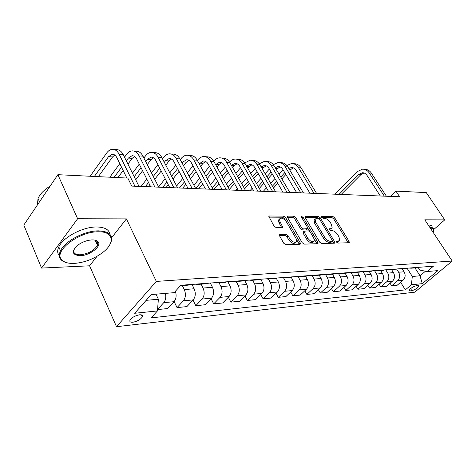 <?xml version="1.0" encoding="UTF-8"?>
<svg xmlns="http://www.w3.org/2000/svg" width="476" height="476" viewBox="0 0 476 476"><rect width="100%" height="100%" fill="white"/><g stroke="black" fill="none" stroke-linecap="round" stroke-linejoin="round"><path stroke-width="0.71" d="M336.597 242.147L337.9 243.075L348.854 242.736L349.277 242.492L349.051 241.374L334.682 217.776L332.879 216.479L321.853 216.396L321.669 217.312L322.96 218.24L324.406 218.246C326.584 218.508 328.547 219.906 330.279 222.453L331.474 224.422L332.171 227.837L330.689 228.676L328.922 228.885L329.077 229.634L330.374 230.562L331.814 230.545C333.991 230.771 335.961 232.175 337.716 234.751L338.93 236.756L339.632 240.315L338.198 241.136L336.443 241.362L336.597 242.147M132.893 322.234C137.266 321.377 140.414 319.61 142.336 316.933C142.984 315.35 142.05 314.636 139.545 314.803C135.184 315.63 132.019 317.391 130.049 320.08C129.383 321.711 130.335 322.425 132.893 322.234M279.995 234.472L279.388 234.864L279.596 235.935L283.767 243.278L285.814 244.7L299.85 244.265L300.398 243.914L300.183 242.802L285.552 217.502L283.583 216.11L269.487 216.009L268.863 216.407L273.998 226.082L276.032 227.504L282.119 227.457L282.714 227.082L280.055 221.768L279.489 219.037C281.233 217.258 283.529 218.169 286.385 221.768L296.018 238.458L296.59 241.409C294.805 243.129 292.514 242.195 289.711 238.607L288.087 235.775L286.076 234.365L279.995 234.472L279.347 235.132M126.42 218.895L77.624 218.746L57.888 174.686L23.8 225.065L41.549 268.071L89.577 265.804L116.519 326.703L156.33 281.417L126.42 218.895L111.616 237.744M433.815 229.474L444.739 219.87L424.794 219.811L452.2 261.038L156.33 281.417M444.739 219.87L426.264 192.59L395.937 191.114L390.385 196.398M57.888 174.686L127.824 178.083L131.757 186.092L399.656 196.766L395.937 191.114M319.765 242.225L321.687 243.581L334.402 243.182L334.86 242.915L334.64 241.79L320.181 217.699L318.331 216.372L305.538 216.277L305.009 216.586L305.229 217.615L319.765 242.225M317.546 243.712L304.2 244.129L302.218 242.742L287.593 217.514L287.379 216.497L287.956 216.146L293.757 216.187L295.691 217.562L301.552 227.582L303.498 228.956L307.788 228.599L307.573 227.534L301.486 217.187L301.332 216.473L303.045 217.199L317.831 242.284L318.051 243.409L317.546 243.712M417.982 285.552L416.22 285.737C412.888 286.713 410.544 288.254 409.193 290.372L410.08 290.884L411.853 290.681C415.179 289.7 417.506 288.153 418.844 286.052L417.982 285.552M116.519 326.703L414.804 292.175L452.2 261.038M418.071 267.369L419.826 270.106L427.097 271.528L433.404 266.209L180.862 285.261L174.109 292.663L151.261 294.573L134.672 313.273L157.449 310.929L151.1 317.885L405.35 289.86L411.389 284.767L412.323 276.485L407.117 268.28M427.097 271.528L437.878 270.624L422.283 283.648L411.389 284.767M77.624 218.746L41.549 268.071M414.995 267.917L420.028 275.794L425.461 271.207M412.323 276.485L420.028 275.794L422.283 283.648M146.138 300.344L158.377 299.243L155.967 294.174M174.139 301.6L177.042 307.597L183.361 300.82C185.723 297.661 186.039 293.912 184.295 289.569L182.338 285.588M177.042 307.597L186.889 306.598L193.22 299.892C195.582 296.768 195.898 293.061 194.154 288.771L191.983 284.422M193.012 300.112L195.779 305.699L202.11 299.053C204.478 295.959 204.793 292.294 203.05 288.051L201.092 284.166M195.779 305.699L205.198 304.741L211.534 298.166C213.903 295.108 214.218 291.479 212.475 287.29L210.309 283.036M211.064 298.654L213.706 303.878L220.043 297.363C222.411 294.335 222.726 290.747 220.989 286.6L219.031 282.803M213.706 303.878L222.726 302.962L229.063 296.518C231.431 293.519 231.747 289.967 230.009 285.868L227.843 281.715M228.343 297.244L230.872 302.135L237.209 295.751C239.577 292.776 239.892 289.265 238.155 285.213L236.203 281.5M230.872 302.135L239.517 301.26L245.848 294.936C248.216 291.996 248.531 288.521 246.8 284.511L244.634 280.447L242.314 281.036M244.908 295.876L247.33 300.469L253.654 294.198C256.023 291.288 256.338 287.849 254.606 283.88L252.661 280.251M247.33 300.469L255.618 299.624L261.943 293.418C264.305 290.538 264.62 287.135 262.895 283.208L260.854 279.454M260.794 294.549L263.115 298.868L269.434 292.716C271.79 289.86 272.111 286.487 270.386 282.607L268.44 279.049M263.115 298.868L271.076 298.059L277.383 291.966C279.739 289.14 280.055 285.802 278.335 281.965L276.377 278.418M276.044 293.258L278.276 297.327L284.577 291.288C286.927 288.486 287.242 285.183 285.529 281.381L283.595 277.907M278.276 297.327L285.921 296.554L292.21 290.568C294.561 287.796 294.876 284.523 293.162 280.763L291.229 277.318M290.699 292.002L292.841 295.852L299.118 289.92C301.463 287.171 301.784 283.928 300.07 280.203L298.16 276.824M292.841 295.852L300.189 295.102L306.461 289.229C308.799 286.504 309.12 283.297 307.413 279.608L305.491 276.235M304.795 290.788L306.847 294.43L313.107 288.605C315.439 285.903 315.761 282.726 314.059 279.073L312.131 275.717M306.847 294.43L313.922 293.71L320.164 287.938C322.496 285.261 322.817 282.113 321.116 278.502L319.206 275.193M318.355 289.616L320.33 293.061L326.56 287.337C328.886 284.684 329.202 281.566 327.512 277.984L325.536 274.592M320.33 293.061L327.143 292.371L333.361 286.695C335.681 284.065 335.997 280.977 334.307 277.437L332.403 274.194M331.409 288.474L333.313 291.746L339.519 286.118C341.833 283.506 342.149 280.447 340.465 276.937L338.4 273.438M333.313 291.746L339.876 291.08L346.064 285.499C348.378 282.917 348.694 279.882 347.016 276.407L345.118 273.224M343.993 287.367L345.826 290.473L352.002 284.94C354.305 282.375 354.62 279.376 352.948 275.925L350.854 272.439M345.826 290.473L352.157 289.83L358.315 284.345C360.612 281.804 360.927 278.829 359.261 275.42L357.375 272.296M356.131 286.29L357.892 289.247L364.039 283.809C366.33 281.286 366.645 278.335 364.979 274.955L362.902 271.528M357.892 289.247L364.003 288.629L370.126 283.232C372.41 280.739 372.726 277.811 371.072 274.462L369.197 271.397M367.841 285.249L369.543 288.069L375.647 282.714C377.932 280.233 378.242 277.335 376.587 274.015L374.523 270.654M369.543 288.069L375.439 287.468L381.532 282.161C383.805 279.704 384.114 276.83 382.466 273.539L380.61 270.529M379.146 284.237L380.788 286.927L386.863 281.655C389.13 279.222 389.439 276.372 387.797 273.111L385.744 269.803M380.788 286.927L386.482 286.35L392.539 281.126C394.8 278.704 395.11 275.884 393.473 272.653L391.629 269.696M390.064 283.256L391.653 285.826L397.692 280.638C399.947 278.24 400.257 275.437 398.626 272.236L396.585 268.988M391.653 285.826L397.162 285.267L403.178 280.12C405.427 277.746 405.736 274.967 404.112 271.79L402.274 268.886M400.625 282.304L405.35 289.86M157.556 309.578L167.742 308.543L174.055 301.695C176.215 298.904 176.655 295.423 175.388 291.264M415.709 267.863L417.88 267.381M408.997 268.053L411.228 268.202L412.442 267.792M405.147 268.666L407.331 268.178M398.233 268.863L400.483 269.023L401.702 268.601M394.211 269.499L396.413 269M387.089 269.702L389.356 269.868L390.582 269.44M382.888 270.356L385.102 269.85M375.546 270.576L377.819 270.743L379.057 270.308M371.149 271.249L373.374 270.737M363.569 271.475L365.86 271.653L367.103 271.213M358.969 272.177L361.207 271.653M351.145 272.415L353.454 272.593L354.703 272.147M346.326 273.135L348.581 272.605M338.246 273.385L340.566 273.575L341.822 273.117M333.194 274.134L335.461 273.599M324.84 274.396L327.173 274.592L328.434 274.128M319.545 275.17L321.818 274.628M310.905 275.449L313.244 275.646L314.511 275.176M305.342 276.247L307.627 275.699M296.399 276.544L298.75 276.746L300.023 276.27M290.556 277.371L292.853 276.812M281.292 277.686L283.648 277.895L284.928 277.407M275.152 278.543L277.454 277.972M265.543 278.871L267.911 279.091L269.19 278.597M259.087 279.763L261.395 279.186M249.109 280.108L251.483 280.34L252.768 279.834M231.955 281.405L234.329 281.643L235.614 281.132M224.791 282.363L227.111 281.768M214.016 282.756L216.396 283.006L217.681 282.482M206.465 283.755L208.785 283.155M195.255 284.172L197.629 284.428L198.914 283.898M187.282 285.213L189.597 284.6M157.562 309.448L163.738 302.665C165.636 300.296 166.207 297.202 165.446 293.383M158.377 299.243L157.449 310.929M89.577 265.804L97.039 256.308M336.615 242.183L338.936 240.987M331.463 228.528L329.13 229.718M348.17 242.754L333.646 218.805L331.837 217.508L321.752 217.449M318.979 218.508L317.29 217.419L305.092 217.348M333.747 243.206L332.456 240.975M332.093 241.314L332.266 240.338L319.569 219.144L318.265 218.216L316.713 218.204L315.118 219.138L315.808 222.465L324.507 237.072C326.304 239.72 328.315 241.148 330.546 241.356L332.093 241.314L331.016 242.349L332.254 241.278M315.047 219.335L314.071 220.192L314.761 223.524L315.808 222.465M331.016 242.349L329.469 242.397C327.238 242.189 325.227 240.767 323.436 238.119L314.761 223.524M287.456 217.24L292.71 217.276L293.757 216.187M307.52 228.867L306.199 229.985L302.427 230.027L300.493 228.659L294.644 218.645L292.71 217.276M307.817 228.159L309.828 231.58M314.219 239.041L316.754 243.343L317.831 242.284M307.716 238.119C310.394 241.552 312.583 242.498 314.297 240.951L313.72 237.982L310.322 232.205L308.394 230.842L304.093 231.217L304.307 232.294L307.716 238.119L306.639 239.19C309.305 242.617 311.5 243.563 313.214 242.016L313.583 241.653M303.301 232.014L303.242 233.371L304.307 232.294M306.639 239.19L303.242 233.371M316.939 243.73L316.754 243.343M295.769 242.23L295.501 242.498C293.716 244.224 291.425 243.29 288.629 239.702L287.004 236.875L284.999 235.465L279.43 235.572M279.275 219.263L278.436 220.144L278.995 222.875L280.055 221.768M281.59 227.463L278.995 222.875M285.933 221.084L284.499 218.603L282.53 217.211L268.934 217.133M299.285 244.283L296.37 239.16M364.08 169.283L364.634 169.331C367.389 169.313 369.644 170.586 371.399 173.145L386.417 196.237M334.824 194.184L357.06 171.693L362.504 169.159C365.265 169.141 367.52 170.42 369.281 172.99L384.31 196.154M380.324 195.993L366.954 175.311C365.776 173.585 364.259 172.728 362.409 172.746L358.809 174.424L339.019 194.351M363.985 172.961L360.945 174.573L341.173 194.434M433.1 232.3C434.362 229.605 433.505 228.218 430.53 228.153L430.346 228.153M429.959 227.582L430.596 227.552C432.755 227.564 433.832 228.307 433.82 229.789L433.606 230.908M428.311 225.094L428.947 225.071C431.107 225.089 432.19 225.844 432.19 227.332M74.214 263.406C84.526 262.609 94.034 258.962 102.745 252.47C115.382 242.939 113.71 231.366 98.413 231.788C79.45 231.3 53.496 250.935 61.44 259.432C63.754 262.3 68.014 263.627 74.214 263.406M67.092 262.794C64.099 262.139 61.939 260.937 60.601 259.182C58.97 256.933 58.935 254.148 60.494 250.84C64.712 241.207 84.793 230.664 98.478 230.854C109.29 231.324 113.407 235.275 110.831 242.7L109.92 244.48M80.099 255.713C71.817 254.946 71.168 251.346 78.153 244.92C82.628 241.826 87.31 240.154 92.195 239.91C94.998 239.886 96.949 240.499 98.05 241.749C102.233 245.997 89.72 255.666 80.099 255.713M74.369 248.68L74.143 249.126C72.816 252.851 74.821 254.749 80.164 254.809C88.31 253.815 94.087 250.662 97.491 245.336L97.223 241.528L94.635 240.077M59.363 255.808C57.328 253.476 57.144 250.507 58.81 246.907C62.993 237.238 83.026 226.731 96.705 226.981C104.768 227.153 109.165 229.599 109.908 234.335M97.443 241.82L96.527 243.212M37.378 205.001L38.038 198.456C40.038 193.964 44.078 189.841 50.176 186.086M293.162 163.661L294.156 163.738C296.988 163.702 299.303 165.101 301.112 167.927L316.611 193.458M286.861 165.493L291.55 163.53C294.376 163.494 296.697 164.892 298.511 167.73L314.023 193.351M309.912 193.191L296.126 170.319C294.912 168.409 293.359 167.475 291.455 167.504L288.807 168.456M293.281 167.802L289.83 170.164M284.767 172.669L280.763 177.048M276.681 181.517L272.385 186.217M268.178 190.822L267.56 191.501M285.856 174.502L281.846 178.881M277.752 183.343L273.45 188.038M263.276 191.334L266.459 187.836M270.648 183.224L274.926 178.518M278.99 174.043L282.976 169.658M279.834 162.602L280.923 162.691C283.755 162.649 286.082 164.065 287.903 166.945L303.468 192.935M273.319 164.654L278.216 162.477C281.054 162.435 283.381 163.857 285.201 166.743L300.778 192.828M296.655 192.661L282.809 169.379C281.59 167.439 280.031 166.487 278.121 166.523L275.229 167.671M280.001 166.838L276.324 169.527M271.147 172.08L266.911 176.798M262.752 181.421L258.2 186.485M272.278 174.008L268.03 178.72M263.865 183.343L259.295 188.407M249.882 190.799L252.191 188.216M256.457 183.444L260.997 178.369M265.132 173.74L269.356 169.016M266.013 161.507L267.197 161.602C270.041 161.554 272.373 162.994 274.194 165.928L289.819 192.387M259.271 163.803L264.388 161.376C267.232 161.328 269.571 162.78 271.391 165.719L287.028 192.28M282.893 192.114L268.994 168.403C267.774 166.427 266.209 165.458 264.299 165.499L261.145 166.892M266.227 165.838L263.401 167.653L262.306 168.885M257.022 171.491L252.53 176.578M248.299 181.368L243.468 186.836M258.194 173.52L253.69 178.607M249.448 183.391L244.605 188.853M236.013 190.245L237.375 188.692M241.725 183.742L246.538 178.262M250.751 173.472L255.225 168.373M251.667 160.37L252.952 160.471C255.802 160.418 258.141 161.888 259.973 164.869L275.652 191.822M244.688 162.959L250.037 160.239C252.893 160.186 255.231 161.661 257.064 164.654L272.748 191.709M268.601 191.542L254.66 167.391C253.434 165.38 251.863 164.399 249.948 164.44L246.532 166.106M251.929 164.803L249.15 166.642L247.758 168.242M242.355 170.902L237.589 176.4M233.282 181.362L228.153 187.282M243.575 173.044L238.791 178.536M234.472 183.498L229.331 189.406M221.632 189.674L221.977 189.269M226.409 184.129L231.52 178.208M235.81 173.234L240.559 167.73M236.768 159.186L238.161 159.299C241.017 159.24 243.361 160.733 245.2 163.774L260.919 191.239M229.533 162.114C231.181 160.216 233.05 159.198 235.138 159.055C237.994 159.002 240.338 160.495 242.171 163.548L257.903 191.12M253.744 190.953L239.767 166.344C238.541 164.297 236.965 163.292 235.049 163.339L231.366 165.339M237.084 163.732L234.359 165.589L232.639 167.606M227.117 170.325L222.06 176.269M217.675 181.421L212.225 187.83M228.385 172.586L223.309 178.524M218.906 183.676L214.045 189.371M210.481 184.623L215.914 178.208M220.281 173.044L225.315 167.094M221.28 157.961L222.798 158.08C225.654 158.02 228.004 159.537 229.843 162.631L245.598 190.626M213.772 161.281L214.021 160.983C215.67 159.026 217.55 157.978 219.65 157.83C222.512 157.764 224.856 159.287 226.695 162.399L242.462 190.501M238.292 190.335L224.285 165.255C223.06 163.167 221.483 162.143 219.561 162.191L215.598 164.577M221.661 162.619L218.99 164.5L216.919 166.969M211.279 169.754L205.906 176.191M201.437 181.552L195.642 188.508M212.588 172.145L207.203 178.577M202.716 183.932L198.676 188.758M193.905 185.241L199.676 178.28M204.127 172.913L209.476 166.463M205.174 156.681L206.816 156.812C209.678 156.747 212.028 158.288 213.867 161.447L229.652 189.989M197.367 160.454L197.915 159.775C199.563 157.782 201.443 156.705 203.544 156.55C206.405 156.485 208.756 158.032 210.594 161.203L226.386 189.864M222.209 189.698L208.185 164.119C206.953 161.989 205.382 160.953 203.46 161.001L199.188 163.809M205.614 161.465L203.014 163.369L200.569 166.35M194.791 169.2L189.091 176.185M184.527 181.772L179.452 187.99M196.154 171.735L190.43 178.714M185.86 184.295L182.719 188.121M176.632 186.003L182.772 178.44M187.312 172.842L192.988 165.85M188.407 155.349L190.186 155.491C193.042 155.42 195.392 156.991 197.237 160.21L213.04 189.329M180.279 159.627L181.154 158.52C182.802 156.479 184.676 155.384 186.776 155.224C189.638 155.146 191.983 156.723 193.827 159.954L209.63 189.192M205.459 189.026L191.423 162.935C190.192 160.763 188.615 159.71 186.693 159.763L182.98 161.947L182.1 163.048M188.918 160.269L186.39 162.185L183.534 165.743M177.619 168.665L171.562 176.257M166.909 182.088L162.732 187.324M179.041 171.354L172.961 178.94M168.29 184.765L166.13 187.461M158.627 186.931L165.16 178.69M169.789 172.853L175.822 165.249M170.944 153.962L172.865 154.117C175.721 154.04 178.066 155.64 179.904 158.924L195.713 188.639M162.477 158.8L163.702 157.211C165.345 155.128 167.219 154.004 169.313 153.837C172.169 153.754 174.513 155.36 176.352 158.657L192.161 188.496M187.984 188.329L173.954 161.703C172.723 159.49 171.152 158.413 169.236 158.472L165.529 160.704L164.291 162.292M171.527 159.026L169.075 160.959L165.785 165.16M159.728 168.153L153.284 176.429M148.536 182.528L145.341 186.634M161.203 171.021L154.736 179.285M149.97 185.378L148.875 186.776M141.069 186.461L146.792 179.065M151.517 172.961L157.931 164.672M152.731 152.522L154.813 152.683C157.657 152.6 160.001 154.23 161.84 157.58L177.631 187.919M143.901 157.99L145.513 155.854C147.149 153.718 149.018 152.57 151.106 152.391C153.95 152.302 156.295 153.944 158.133 157.306L173.918 187.77M169.754 187.603L155.735 160.418C154.51 158.163 152.939 157.062 151.029 157.128L147.334 159.412L145.71 161.548M153.391 157.734L151.035 159.68L147.268 164.613M141.057 167.683L134.202 176.721M142.598 170.735L135.714 179.767M132.447 173.187L139.272 164.131M133.72 151.011L135.975 151.189C138.808 151.1 141.146 152.76 142.978 156.176L158.746 187.169M124.51 157.199L126.539 154.432C128.169 152.249 130.025 151.071 132.108 150.886C134.94 150.791 137.272 152.457 139.105 155.89L154.867 187.014M150.714 186.848L136.725 159.079C135.499 156.771 133.934 155.658 132.03 155.723L128.353 158.068L126.313 160.828M134.47 156.396L132.215 158.341L127.937 164.101M121.564 167.26L114.073 177.417M123.171 170.527L117.917 177.602M109.831 177.209L119.785 163.637M113.871 149.44L116.299 149.631C119.125 149.529 121.445 151.225 123.278 154.712L138.998 186.378M90.137 176.251L106.725 152.945C108.344 150.714 110.188 149.506 112.259 149.309C115.079 149.208 117.405 150.91 119.232 154.414L134.934 186.217M126.86 178.036L116.858 157.681C115.638 155.325 114.079 154.182 112.187 154.26L108.528 156.663L94.349 176.459M114.71 155.003L112.562 156.949L98.359 176.655M184.295 289.569L194.154 288.771M203.05 288.051L212.475 287.29M220.989 286.6L230.009 285.868M238.155 285.213L246.8 284.511M254.606 283.88L262.895 283.208M270.386 282.607L278.335 281.965M285.529 281.381L293.162 280.763M300.07 280.203L307.413 279.608M314.059 279.073L321.116 278.502M327.512 277.984L334.307 277.437M340.465 276.937L347.016 276.407M352.948 275.925L359.261 275.42M364.979 274.955L371.072 274.462M376.587 274.015L382.466 273.539M387.797 273.111L393.473 272.653M398.626 272.236L404.112 271.79M397.692 280.638L403.178 280.12M386.863 281.655L392.539 281.126M375.647 282.714L381.532 282.161M364.039 283.809L370.126 283.232M352.002 284.94L358.315 284.345M339.519 286.118L346.064 285.499M326.56 287.337L333.361 286.695M313.107 288.605L320.164 287.938M299.118 289.92L306.461 289.229M284.577 291.288L292.21 290.568M269.434 292.716L277.383 291.966M253.654 294.198L261.943 293.418M237.209 295.751L245.848 294.936M220.043 297.363L229.063 296.518M202.11 299.053L211.534 298.166M183.361 300.82L193.22 299.892M163.738 302.665L174.055 301.695M410.574 288.64L411.853 290.681M409.431 289.848L410.08 290.884M337.127 242.165L338.198 241.136M328.886 229.051L329.249 228.694M329.636 229.712L330.689 228.676M321.484 216.77L321.853 216.396M331.837 217.508L332.879 216.479M333.646 218.805L334.682 217.776M347.986 242.385L349.051 241.374M336.401 241.522L336.758 241.177M304.973 216.854L305.538 216.277M317.29 217.419L318.331 216.372M319.194 218.686L320.181 217.699M333.563 242.825L334.64 241.79M323.436 238.119L324.507 237.072M329.469 242.397L330.546 241.356M287.343 216.776L287.956 216.146M294.644 218.645L295.691 217.562M300.493 228.659L301.552 227.582M302.427 230.027L303.498 228.956M306.199 229.985L307.264 228.914M302.076 218.192L303.045 217.199M284.999 235.465L286.076 234.365M287.004 236.875L288.087 235.775M288.629 239.702L289.711 238.607M281.435 227.141L282.5 226.035M268.833 216.705L269.487 216.009M282.53 217.211L283.583 216.11M284.499 218.603L285.552 217.502M299.101 243.885L300.183 242.802M371.399 173.145L369.281 172.99M360.945 174.573L358.809 174.424M301.112 167.927L298.511 167.73M290.378 169.569L289.432 169.498M287.903 166.945L285.201 166.743M277.133 168.629L275.729 168.528M274.194 165.928L271.391 165.719M263.401 167.653L261.514 167.516M259.973 164.869L257.064 164.654M249.15 166.642L246.741 166.469M245.2 163.774L242.171 163.548M234.359 165.589L231.39 165.38M229.843 162.631L226.695 162.399M218.99 164.5L215.842 164.28M213.867 161.447L210.594 161.203M203.014 163.369L199.741 163.131M197.237 160.21L193.827 159.954M186.39 162.185L182.98 161.947M179.904 158.924L176.352 158.657M169.075 160.959L165.529 160.704M161.84 157.58L158.133 157.306M151.035 159.68L147.334 159.412M142.978 156.176L139.105 155.89M132.215 158.341L128.353 158.068M123.278 154.712L119.232 154.414M112.562 156.949L108.528 156.663M141.384 314.868L142.336 316.933M411.228 268.202L416.673 267.792M400.483 269.023L406.117 268.595M389.356 269.868L395.193 269.422M377.819 270.743L383.87 270.285M365.86 271.653L372.137 271.177M353.454 272.593L359.963 272.099M340.566 273.575L347.325 273.057M327.173 274.592L334.2 274.057M313.244 275.646L320.556 275.092M298.75 276.746L306.36 276.169M283.648 277.895L291.58 277.294M267.911 279.091L276.175 278.466M251.483 280.34L260.11 279.686M234.329 281.643L243.343 280.959M216.396 283.006L225.82 282.286M197.629 284.428L207.494 283.678M180.428 285.737L188.312 285.136M418.547 285.582L418.844 286.052M314.071 220.192L315.118 219.138M303.028 232.294L304.093 231.217M278.436 220.144L279.489 219.037M282.393 227.409L282.714 227.082M300.1 244.218L300.398 243.914M363.456 172.824L362.409 172.746M58.81 246.907L60.494 250.84M97.491 245.336L95.182 240.237M38.038 198.456L39.502 201.86M97.223 241.528L98.05 241.749M61.44 259.432L60.601 259.182M292.526 167.582L291.455 167.504M279.198 166.6L278.121 166.523M265.376 165.577L264.299 165.499M251.03 164.517L249.948 164.44M236.132 163.417L235.049 163.339M220.644 162.274L219.561 162.191M204.543 161.084L203.46 161.001M187.776 159.847L186.693 159.763M170.313 158.556L169.236 158.472M152.106 157.211L151.029 157.128M133.107 155.807L132.03 155.723M113.258 154.337L112.187 154.26"/></g></svg>
